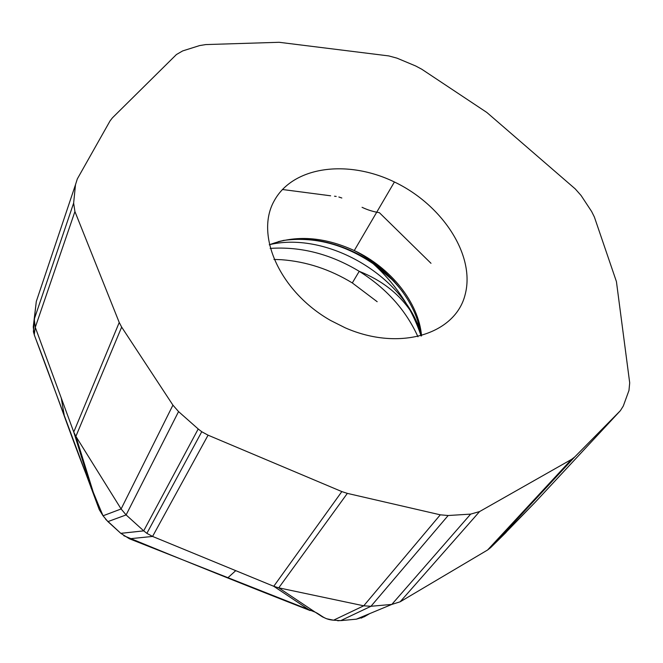 <?xml version="1.0" encoding="UTF-8"?>
<svg xmlns="http://www.w3.org/2000/svg" width="663" height="663" viewBox="0 0 663 663"><rect width="100%" height="100%" fill="white"/><g stroke="black" fill="none" stroke-linecap="round" stroke-linejoin="round"><path stroke-width="0.99" d="M273.96 259.424L281.51 259.714C306.281 261.554 329.884 269.294 352.31 282.935L377.172 301.706M501.684 536.748L535.281 502.173L490.661 547.605L487.587 550L400.154 601.797L391.825 604.416L356.346 619.176L364.236 616.797L369.656 613.64L361.277 618.115M502.438 536.002L490.661 547.605L574.722 456.956L571.531 459.393L479.564 511.579L470.655 514.115L448.163 515.516L440.29 514.82L347.346 493.38L341.835 491.59L208.074 435.177L201.751 431.737L198.204 428.978L178.554 411.59L172.919 405.134L121.661 327.099L119.232 322.475L74.927 211.555L73.634 203.102L75.499 184.67L77.322 178.911L110.05 120.915L112.37 117.89L176.424 54.54L182.681 50.918L199.604 45.581L205.77 44.578L279.14 42.291L388.8 55.924L397.004 58.153L415.784 66.027L421.801 69.25L486.874 112.486L575.252 188.914L581.07 195.477L591.628 211.497L594.371 216.992L616.424 281.601L629.701 382.866L628.972 390.449L623.286 406.046L620.377 410.67L574.722 456.956M34.252 334.798L35.28 327.315L34.244 319.234L36.308 301.441L33.258 326.925L34.252 334.798L99.276 509.681L103.047 515.797L107.903 521.615L120.823 533.359L129.434 538.779L315.207 612.173L322.409 616.847L326.561 618.736L333.564 620.195L340.732 620.626L356.346 619.176M91.32 488.507L73.75 432.027L35.28 327.315L74.927 211.555M73.634 203.102L34.244 319.234L33.258 326.925M349.053 619.855L340.732 620.626L370.973 606.272L363.73 605.808L278.758 587.841L273.753 586.291L152.573 536.433L146.871 533.35L143.722 530.864L120.79 533.325M470.655 514.115L391.825 604.416L370.973 606.272L448.163 515.516M315.107 612.14C321.406 614.974 323.801 619.466 333.564 620.195L363.73 605.808L440.29 514.82M315.207 612.173L278.758 587.841L347.346 493.38M123.807 535.721C186.22 561.486 248.343 586.44 310.185 610.573L273.753 586.291L341.835 491.59M129.434 538.779L152.573 536.433L208.074 435.177M198.204 428.978L143.697 530.839L126.119 514.927L121.114 508.969L75.88 436.362L73.75 432.027L119.232 322.475M107.903 521.615L126.119 514.927L178.554 411.59M103.047 515.797L121.114 508.969L172.919 405.134M93.549 493.156L75.88 436.362L121.661 327.099M345.224 327.82C399.623 351.755 455.481 334.144 465.136 294.637C475.57 255.412 442.478 204.884 394.419 181.985C347.661 159.228 293.038 166.214 274.225 200.798C254.766 234.984 279.794 291.662 330.63 320.486L345.224 327.82M356.595 619.151L351.887 619.59M339.083 620.717L337.484 620.692M120.915 533.442L105.649 519.32M103.072 515.839C75.234 450.509 56.919 393.308 35.404 337.931M34.874 336.506L33.481 332.088M33.39 331.583L35.081 312.058M282.38 189.494L330.638 195.8M334.517 196.215L336.199 196.43M338.859 197.01L341.835 198.005M362.073 207.312C367.667 209.98 373.435 211.77 379.385 212.682L431 263.302M513.402 523.082L505.935 532.538L502.073 536.367M61.278 398.09L64.294 415.718M227.765 577.846L235.746 570.652M620.377 410.67L535.281 502.173M75.499 184.67L36.308 301.441M571.531 459.393L487.587 550M479.564 511.579L400.154 601.797M269.261 244.821C295.499 234.768 323.834 236.674 354.274 250.548C390.615 267.537 418.709 302.427 421.552 335.868M278.129 241.705C315.638 232.241 364.691 249.354 394.154 281.319M282.968 240.487C313.955 236.293 344.014 244.034 373.161 263.717C384.822 271.913 394.767 281.444 403.005 292.317M269.849 244.572C327.224 231.337 403.046 275.468 420.533 332.171M270.156 248.41C300.762 246.354 330.456 253.987 359.222 271.316C386.347 288.314 405.93 310.135 417.972 336.779M368.479 614.319L366.83 614.808M364.791 615.662L364.236 616.797M120.823 533.359L143.722 530.864M201.751 431.737L146.871 533.35M421.113 335.984C417.044 302.32 388.675 268.217 354.274 250.548L394.419 181.985M421.088 335.992C412.129 308.651 396.151 284.551 373.161 263.717L394.452 281.651M352.31 282.935L359.222 271.316C381.921 280.325 399.35 293.991 411.499 312.314M412.419 313.748L419.58 327.58"/></g></svg>
